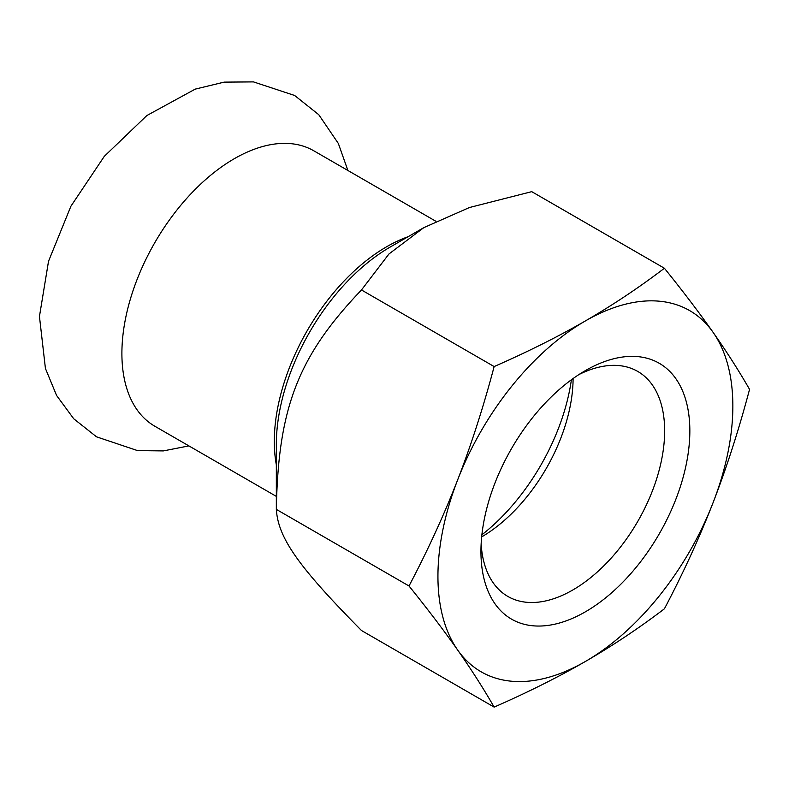 <?xml version="1.0" encoding="UTF-8"?>
<svg xmlns="http://www.w3.org/2000/svg" width="789" height="789" viewBox="0 0 789 789"><rect width="100%" height="100%" fill="white"/><g stroke="black" fill="none" stroke-linecap="round" stroke-linejoin="round"><path stroke-width="1.18" d="M435.804 221.236L313.835 150.817A159.013 91.81 120 0 0 234.333 158.688A159.013 91.81 120 0 0 130.451 298.814A159.013 91.81 120 0 0 154.831 426.228L276.337 496.389M409.008 585.98C427.756 609.236 443.98 630.598 457.689 650.067C471.329 669.506 483.479 688.511 494.141 707.102L361.48 630.51C298.193 566.453 278.162 537.96 276.337 509.388C278.162 407.735 298.193 356.125 361.48 289.967L388.957 253.979L423.801 227.646L469.425 207.527L531.747 191.658L664.417 268.25C639.041 287.571 612.708 305.126 585.389 320.936C558.02 336.706 527.604 351.914 494.141 366.56C483.479 406.799 471.329 444.542 457.689 479.801C443.98 515.02 427.756 550.416 409.008 585.98L276.337 509.388L276.337 444.276A161.045 92.984 -60 0 1 390.22 247.036A161.045 92.984 -60 0 1 390.22 247.026M481.142 543.887A129.899 74.994 120 0 0 507.85 596.435A129.899 74.994 120 0 0 607.944 561.63A129.899 74.994 120 0 0 664.654 430.902A129.899 74.994 120 0 0 637.749 371.432A129.899 74.994 120 0 0 578.889 374.588M480.945 551.511A147.711 85.281 -60 0 1 585.389 370.603A147.711 85.281 -60 0 1 689.842 430.902A147.711 85.281 -60 0 1 585.389 611.82A147.711 85.281 -60 0 1 480.945 551.511M481.665 536.905A129.899 74.994 120 0 0 573.1 378.533M494.141 366.56L361.48 289.967M494.141 707.102C527.604 692.456 558.02 677.248 585.389 661.478C612.708 645.678 639.041 628.113 664.417 608.792C683.166 573.228 699.389 537.832 713.098 502.613C726.738 467.354 738.889 429.611 749.55 389.371C738.889 370.781 726.738 351.776 713.098 332.347C699.389 312.878 683.166 291.506 664.417 268.25M585.389 320.936A208.543 120.401 120 0 0 457.689 479.801A208.543 120.401 120 0 0 457.689 650.067A208.543 120.401 120 0 0 585.389 661.478A208.543 120.401 120 0 0 713.098 502.613A208.543 120.401 120 0 0 713.098 332.347A208.543 120.401 120 0 0 585.389 320.936M481.882 534.804A156.4 90.301 120 0 0 571.394 379.765M408.041 236.739A159.013 91.81 120 0 0 386.748 246.691A159.013 91.81 120 0 0 276.337 464.849M347.89 170.483L338.353 143.49L318.766 114.701L294.642 95.479L253.486 81.898L224.155 82.125L195.238 89.118L146.882 115.519L104.286 156.36L70.921 206.195L48.523 261.267L39.45 316.468L45.427 368.463L56.571 395.437L73.712 418.762L96.534 436.83L137.562 450.608L163.333 450.913L188.887 445.893M390.22 247.036L423.801 227.646"/></g></svg>
